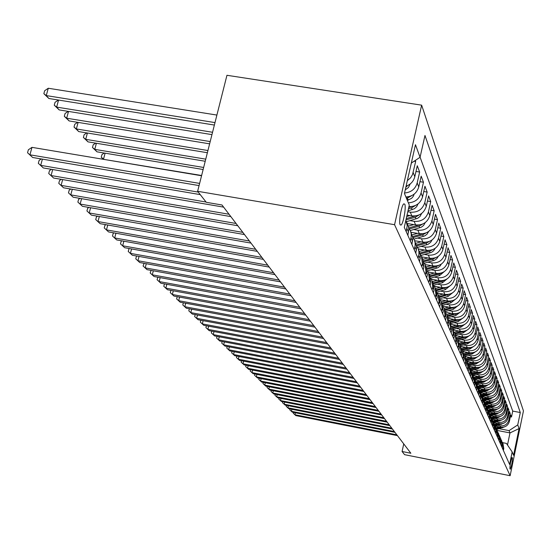 <?xml version="1.0" encoding="UTF-8"?>
<svg xmlns="http://www.w3.org/2000/svg" width="551" height="551" viewBox="0 0 551 551"><rect width="100%" height="100%" fill="white"/><g stroke="black" fill="none" stroke-linecap="round" stroke-linejoin="round"><path stroke-width="0.83" d="M400.122 224.753L401.1 225.056C403.408 223.492 406.307 207.031 404.778 204.159L403.745 203.856C401.431 205.537 398.566 222.067 400.122 224.753M394.557 224.698L197.63 191.293L226.95 75.287L421.646 105.165L523.45 410.901L510.136 475.713L394.557 224.698L421.646 105.165M495.439 426.137L500.673 427.149C505.15 427.569 508.05 425.661 509.386 421.425L510.729 414.931L511.507 417.004L510.343 416.783M497.856 425.365L500.101 425.806C504.599 426.219 507.512 424.304 508.855 420.048L510.205 413.532L509.014 413.305M510.205 413.532L509.406 411.411L508.05 417.968C506.7 422.245 503.766 424.18 499.24 423.76L493.944 422.734M492.422 419.256L497.787 420.289C502.354 420.716 505.322 418.767 506.686 414.442L508.063 407.816L508.869 409.978L507.657 409.751M490.872 415.709L496.299 416.749C500.914 417.176 503.917 415.206 505.295 410.839L506.686 404.145L507.512 406.356L506.273 406.121M489.302 412.086L494.777 413.133C499.447 413.56 502.478 411.569 503.869 407.155L505.274 400.391L506.121 402.65L504.854 402.409M487.704 408.381L493.221 409.434C497.939 409.868 501.004 407.85 502.416 403.394L503.841 396.562L504.702 398.869L503.407 398.621M486.058 404.592L491.63 405.66C496.403 406.094 499.502 404.055 500.928 399.544L502.367 392.643L503.256 394.998L501.927 394.75M484.37 400.722L490.011 401.796C494.832 402.23 497.966 400.171 499.406 395.611L500.866 388.634L501.768 391.045L500.418 390.79M482.628 396.754L488.344 397.843C493.228 398.283 496.396 396.197 497.856 391.589L499.33 384.536L500.253 387.002L498.869 386.74M480.837 392.698L486.65 393.8C491.582 394.24 494.784 392.133 496.265 387.477L497.76 380.342L498.703 382.869L497.284 382.601M478.998 388.545L484.908 389.66C489.894 390.108 493.138 387.973 494.633 383.269L496.148 376.051L497.119 378.64L495.666 378.365M477.097 384.295L483.124 385.431C488.172 385.872 491.458 383.716 492.973 378.957L494.502 371.663L495.494 374.308L494.006 374.033M475.217 379.949L481.305 381.092C486.409 381.54 489.729 379.357 491.265 374.542L492.814 367.166L493.834 369.879L492.305 369.59M473.33 375.507L479.439 376.657C484.604 377.104 487.966 374.894 489.515 370.024L491.093 362.565L492.133 365.341L490.569 365.051M471.387 370.961L477.524 372.104C482.752 372.559 486.154 370.327 487.725 365.396L489.322 357.847L490.39 360.691L488.785 360.395M469.376 366.291L475.568 367.448C480.858 367.903 484.301 365.637 485.892 360.65L487.511 353.019L488.599 355.932L486.96 355.622M467.303 361.504L473.557 362.668C478.915 363.13 482.4 360.836 484.012 355.788L485.651 348.06L486.774 351.049L485.087 350.739M465.161 356.6L471.498 357.771C476.925 358.233 480.451 355.912 482.091 350.808L483.744 342.984L484.894 346.049L483.165 345.732M462.95 351.559L469.383 352.75C474.879 353.212 478.454 350.863 480.114 345.691L481.794 337.777L482.972 340.917L481.195 340.594M460.691 346.393L467.22 347.591C472.779 348.06 476.401 345.677 478.082 340.449L479.79 332.432L480.995 335.655L479.177 335.325M458.384 341.09L464.996 342.302C470.63 342.777 474.301 340.36 476.002 335.063L477.731 326.95L478.971 330.256L477.097 329.918M456.014 335.649L462.709 336.875C468.419 337.35 472.138 334.898 473.867 329.532L475.623 321.316L476.897 324.711L474.969 324.367M453.604 330.063L460.367 331.296C466.153 331.771 469.92 329.291 471.67 323.857L473.454 315.537L474.762 319.022L472.786 318.671M451.117 324.325L457.957 325.565C463.818 326.047 467.641 323.533 469.418 318.023L471.222 309.593L472.572 313.182L470.533 312.816M448.535 318.423L455.477 319.676C461.421 320.159 465.292 317.61 467.096 312.031L468.935 303.491L470.32 307.176L468.226 306.797M445.862 312.348L452.936 313.622C458.955 314.104 462.881 311.522 464.713 305.867L466.58 297.209L467.999 300.998L465.85 300.619M443.094 306.094L450.319 307.389C456.421 307.878 460.409 305.254 462.268 299.524L464.162 290.756L465.623 294.654L463.405 294.262M440.221 299.661L447.619 300.984C453.817 301.473 457.853 298.807 459.741 293.001L461.669 284.109L463.171 288.125L460.891 287.718M437.239 293.029L444.843 294.386C451.131 294.875 455.229 292.175 457.151 286.286L459.1 277.27L460.65 281.403L458.294 280.989M434.298 286.231L441.992 287.588C448.362 288.083 452.523 285.342 454.472 279.371L456.462 270.231L458.053 274.481L455.629 274.054M431.357 279.233L439.044 280.583C445.518 281.079 449.74 278.303 451.717 272.242L453.742 262.972L455.381 267.352L452.881 266.918M428.285 272.015L436.013 273.372C442.577 273.868 446.868 271.044 448.879 264.893L450.938 255.492L452.626 260.01L450.043 259.562M425.09 264.57L432.879 265.926C439.546 266.429 443.906 263.557 445.952 257.324L448.046 247.778L449.788 252.441L447.123 251.979M421.756 256.876L429.656 258.247C436.426 258.75 440.848 255.836 442.928 249.507L445.056 239.823L446.861 244.63L444.106 244.155M418.285 248.935L426.322 250.319C433.196 250.822 437.694 247.86 439.808 241.434L441.978 231.606L443.837 236.572L440.993 236.083M414.689 240.732L422.879 242.137C429.863 242.64 434.436 239.63 436.592 233.101L438.796 223.127L440.717 228.245L437.776 227.749M410.998 232.26L419.318 233.672C426.419 234.182 431.068 231.124 433.265 224.491L435.51 214.36L437.494 219.656L434.45 219.14M407.182 223.499L415.64 224.925C422.865 225.435 427.59 222.322 429.821 215.586L432.108 205.296L434.16 210.771L431.006 210.241M407.044 215.069L411.838 215.882C419.18 216.391 423.988 213.223 426.26 206.377L428.595 195.922L430.717 201.583L427.452 201.039M408.945 206.639C415.957 206.625 420.503 203.36 422.576 196.845L424.952 186.217L427.156 192.079L423.767 191.521M405.908 196.982C412.575 196.514 416.859 193.174 418.76 186.968L421.184 176.162L423.464 182.236L419.952 181.665M406.08 186.204C410.688 184.461 413.594 181.307 414.8 176.733L417.279 165.748L419.642 172.043L415.991 171.451M415.289 160.437L415.674 161.477L414.097 161.223M403.745 443.892L402.078 451.496L410.86 453.246L222.005 204.993L206.281 202.307L197.63 191.293M512.451 458.143L512.079 457.406C510.763 460.608 510.04 464.307 509.902 468.502L510.274 469.218C511.583 466.05 512.306 462.358 512.451 458.143L511.714 457.998M497.298 430.455L509.985 432.914L509.069 430.62L517.74 424.917L520.289 412.534L424.979 135.47L420.062 157.29L415.468 144.706L404.441 193.456L409.29 205.096L404.282 227.308L509.606 464.452L512.175 451.944L506.424 443.403L502.622 442.66M517.74 424.917L519.07 428.575L513.58 455.305L512.175 451.944M407.788 211.756L410.281 212.169L411.838 215.882M410.047 220.655L414.138 221.344L415.64 224.925M413.863 229.533L417.865 230.208L419.318 233.672M417.555 238.115L421.467 238.783L422.879 242.137M421.122 246.421L424.959 247.075L426.322 250.319M424.573 254.459L428.334 255.106L429.656 258.247M427.913 262.242L431.605 262.882L432.879 265.926M431.157 269.79L434.773 270.417L436.013 273.372M434.298 277.105L437.845 277.725L439.044 280.583M437.342 284.199L440.821 284.812L441.992 287.588M440.297 291.086L443.713 291.686L444.843 294.386M443.169 297.767L446.524 298.366L447.619 300.984M445.952 304.262L449.244 304.848L450.319 307.389M448.659 310.564L451.896 311.15L452.936 313.622M451.29 316.701L454.472 317.273L455.477 319.676M453.845 322.659L456.972 323.23L457.957 325.565M456.331 328.465L459.41 329.023L460.367 331.296M458.756 334.106L461.779 334.657L462.709 336.875M461.111 339.602L464.087 340.146L464.996 342.302M463.405 344.954L466.339 345.498L467.22 347.591M465.643 350.167L468.529 350.705L469.383 352.75M467.82 355.25L470.657 355.774L471.498 357.771M469.941 360.202L472.737 360.726L473.557 362.668M472.014 365.037L474.769 365.547L475.568 367.448M474.032 369.749L476.746 370.258L477.524 372.104M476.002 374.349L478.681 374.845L479.439 376.657M477.924 378.833L480.562 379.329L481.305 381.092M479.804 383.22L482.4 383.71L483.124 385.431M481.636 387.498L484.198 387.98L484.908 389.66M483.427 391.678L485.954 392.154L486.65 393.8M485.176 395.763L487.669 396.238L488.344 397.843M486.884 399.757L489.35 400.226L490.011 401.796M488.558 403.663L490.989 404.124L491.63 405.66M490.19 407.478L492.587 407.933L493.221 409.434M491.795 411.211L494.157 411.666L494.777 413.133M493.359 414.869L495.693 415.316L496.299 416.749M494.888 418.443L497.195 418.884L497.787 420.289M496.389 421.942L498.662 422.383L499.24 423.76M511.507 417.004L512.726 411.094L420.089 157.18M410.33 167.414L411.404 162.993M415.674 161.477L412.52 174.591L410.653 177.718L407.334 180.673M419.642 172.043L417.19 182.918C415.337 189.048 411.115 192.409 404.544 193.002M423.464 182.236L421.067 192.94C419.187 199.083 414.951 202.382 408.353 202.844M427.156 192.079L424.8 202.603C422.507 209.49 417.672 212.679 410.281 212.169M430.717 201.583L428.409 211.942C426.164 218.719 421.405 221.853 414.138 221.344M434.16 210.771L431.901 220.965C429.69 227.639 425.014 230.717 417.865 230.208M437.494 219.656L435.269 229.691C433.1 236.262 428.499 239.292 421.467 238.783M440.717 228.245L438.534 238.135C436.406 244.603 431.881 247.585 424.959 247.075M443.837 236.572L441.695 246.311C439.602 252.675 435.145 255.609 428.334 255.106M446.861 244.63L444.753 254.225C442.694 260.499 438.314 263.385 431.605 262.882M449.788 252.441L447.722 261.897C445.697 268.075 441.379 270.92 434.773 270.417M452.626 260.01L450.594 269.329C448.604 275.424 444.354 278.221 437.845 277.725M455.381 267.352L453.383 276.547C451.421 282.553 447.233 285.308 440.821 284.812M458.053 274.481L456.09 283.545C454.155 289.468 450.036 292.182 443.713 291.686M460.65 281.403L458.714 290.336C456.813 296.176 452.75 298.856 446.524 298.366M463.171 288.125L461.263 296.941C459.396 302.699 455.388 305.337 449.244 304.848M465.623 294.654L463.742 303.353C461.903 309.035 457.95 311.632 451.896 311.15M467.999 300.998L466.153 309.586C464.341 315.193 460.443 317.755 454.472 317.273M470.32 307.176L468.495 315.647C466.711 321.178 462.868 323.706 456.972 323.23M472.572 313.182L470.774 321.543C469.011 327.005 465.223 329.498 459.41 329.023M474.762 319.022L472.992 327.28C471.257 332.673 467.517 335.132 461.779 334.657M476.897 324.711L475.155 332.866C473.44 338.197 469.755 340.621 464.087 340.146M478.971 330.256L477.256 338.307C475.568 343.569 471.925 345.966 466.339 345.498M480.995 335.655L479.308 343.61C477.641 348.804 474.046 351.166 468.529 350.705M482.972 340.917L481.305 348.776C479.659 353.907 476.112 356.242 470.657 355.774M484.894 346.049L483.248 353.811C481.629 358.88 478.123 361.187 472.737 360.726M486.774 351.049L485.149 358.722C483.544 363.729 480.086 366.009 474.769 365.547M488.599 355.932L487.001 363.515C485.417 368.461 482.001 370.713 476.746 370.258M490.39 360.691L488.806 368.185C487.242 373.082 483.868 375.3 478.681 374.845M492.133 365.341L490.569 372.752C489.026 377.587 485.693 379.784 480.562 379.329M493.834 369.879L492.291 377.201C490.769 381.988 487.477 384.157 482.4 383.71M495.494 374.308L493.971 381.554C492.47 386.285 489.212 388.427 484.198 387.98M497.119 378.64L495.618 385.803C494.13 390.48 490.913 392.601 485.954 392.154M498.703 382.869L497.222 389.956C495.755 394.585 492.573 396.679 487.669 396.238M500.253 387.002L498.793 394.013C497.339 398.593 494.192 400.66 489.35 400.226M501.768 391.045L500.322 397.987C498.889 402.512 495.783 404.558 490.989 404.124M503.256 394.998L501.823 401.865C500.411 406.342 497.333 408.367 492.587 407.933M504.702 398.869L503.29 405.66C501.892 410.096 498.848 412.093 494.157 411.666M506.121 402.65L504.73 409.372C503.345 413.76 500.329 415.736 495.693 415.316M507.512 406.356L506.135 413.009C504.764 417.348 501.782 419.311 497.195 418.884M508.869 409.978L507.505 416.57C506.155 420.861 503.208 422.803 498.662 422.383M502.822 449.182L503.215 447.316L502.271 442.026M503.38 450.436L503.766 448.576L502.96 443.472M501.982 447.281L502.367 445.401L501.548 440.228M500.845 438.754L501.803 444.106L501.41 445.993M500.549 444.051L500.942 442.15L500.108 436.915M499.385 435.414L500.363 440.834L499.964 442.742M499.082 440.752L499.482 438.837L498.634 433.527M497.897 432.005L498.889 437.487L498.49 439.416M497.587 437.384L497.987 435.448L497.126 430.069M496.375 428.513L497.381 434.071L496.974 436.02M496.058 433.94L496.465 431.984L495.583 426.529M494.819 424.952L495.845 430.579L495.432 432.542M494.495 430.421L494.908 428.444L494.013 422.913M493.228 421.308L494.275 427.004L493.854 428.988M492.897 426.818L493.31 424.821L492.401 419.215M491.602 417.575L492.663 423.347L492.243 425.358M491.258 423.14L491.685 421.116L490.755 415.433M493.297 412.851L489.942 413.773L491.017 419.614L490.597 421.646M489.584 419.373L490.011 417.327L489.068 411.563M488.234 409.861L489.336 415.785L488.902 417.844M487.876 415.516L488.31 413.45L487.346 407.602M486.492 405.867L487.614 411.873L487.18 413.953M486.12 411.569L486.561 409.483L485.576 403.546M484.708 401.782L485.851 407.864L485.41 409.965M484.329 407.533L484.77 405.412L483.771 399.392M482.883 397.595L484.047 403.759L483.599 405.887M482.49 403.394L482.938 401.252L481.918 395.143M481.009 393.304L482.194 399.558L481.739 401.707M480.603 399.151L481.064 396.989L480.017 390.783M479.094 388.91L480.3 395.253L479.838 397.429M478.674 394.805L479.136 392.615L478.351 386.947L483.544 385.5M477.125 384.405L478.358 390.838L477.889 393.042M476.698 390.356L477.166 388.138L476.085 381.74M475.107 379.784L476.367 386.313L475.892 388.538M474.666 385.79L475.148 383.544L474.039 377.042M473.04 375.045L474.321 381.671L473.839 383.923M472.586 381.099L473.068 378.826L471.938 372.221M470.919 370.189L472.228 376.912L471.739 379.191M470.451 376.292L470.94 373.991L469.789 367.276M468.736 365.203L469.252 366.043L470.079 372.021L469.583 374.336M468.26 371.36L468.756 369.032L467.579 362.2M466.504 360.078L467.034 360.953L467.868 367.007L467.365 369.349M466.008 366.291L466.518 363.935L465.306 356.993M464.204 354.816L464.755 355.726L465.602 361.855L465.092 364.225M463.701 361.091L464.211 358.701L462.978 351.634M461.841 349.417L462.42 350.353L463.274 356.566L462.757 358.963M461.325 355.739L461.841 353.322L460.581 346.131M459.417 343.865L460.016 344.836L460.877 351.125L460.354 353.556M458.88 350.243L459.41 347.791L458.115 340.477M456.924 338.156L457.544 339.161L458.418 345.532L457.888 347.998M456.373 344.589L456.91 342.102L455.587 334.657M454.355 332.281L455.002 333.327L455.884 339.781L455.346 342.281M453.79 338.775L454.334 336.255L452.977 328.671M451.717 326.24L452.392 327.322L453.28 333.865L452.736 336.399M451.131 332.79L451.682 330.235L450.298 322.514M448.996 320.014L449.699 321.143L450.601 327.776L450.043 330.345M448.397 326.626L448.955 324.036L447.536 316.171M446.2 313.609L446.93 314.786L447.846 321.508L447.274 324.112M445.573 320.283L446.145 317.651L444.691 309.634M443.314 307.01L444.078 308.229L445.001 315.048L444.423 317.686M442.673 313.739L443.252 311.074L441.757 302.898M440.339 300.205L441.137 301.473L442.067 308.388L441.482 311.067M439.677 306.997L440.27 304.297L438.734 295.956M437.267 293.194L438.1 294.51L439.051 301.521L438.451 304.242M436.585 300.04L437.191 297.299L436.24 290.225L435.614 288.786M434.098 285.955L434.973 287.319L435.931 294.441L435.324 297.203M433.403 292.863L434.009 290.081L433.052 282.904L432.39 281.396M430.834 278.482L431.743 279.908L432.714 287.126L432.094 289.929M430.111 285.459L430.73 282.629L429.759 275.342L429.071 273.757M427.459 270.768L428.409 272.249L429.387 279.577L428.761 282.422M426.708 277.8L427.342 274.928L426.357 267.531L425.634 265.864M423.967 262.793L424.966 264.335L425.957 271.781L425.317 274.667M423.196 269.894L423.843 266.973L422.844 259.459L422.08 257.71M420.358 254.555L421.405 256.16L422.41 263.715L421.756 266.65M419.566 261.711L420.454 255.375L418.409 249.279M416.625 246.028L418.195 248.715L418.918 251.428L418.932 254.252L418.071 258.357M415.805 253.246L416.714 246.814L414.607 240.546M412.761 237.199L414.393 239.974L415.123 242.729L415.137 245.601L414.262 249.775M411.914 244.479L412.844 237.942L410.674 231.51M408.752 228.059L410.454 230.924L411.198 233.727L411.204 236.641L410.316 240.89M407.878 235.401L408.828 228.755L408.229 225.889L406.597 222.143M405.839 220.421L407.217 225.579L406.225 231.675M499.289 428.726L509.069 430.62M402.078 451.496L404.572 454.665L510.136 475.713M507.492 444.988L509.985 432.914L519.07 428.575M512.726 411.094L520.289 412.534M420.062 157.29L411.322 163.055M295.412 412.782L294.95 414.745L396.844 434.815M295.818 415.592L293.284 413.257L295.818 415.592L397.457 435.627M293.284 413.257L293.483 412.403M499.234 426.873L496.12 427.728M504.454 426.908L496.85 429.387M500.756 427.17L496.341 428.375M496.534 428.774L501.961 427.287M291.913 409.297L291.445 411.308L394.351 431.543M292.326 412.176L289.764 409.813L292.326 412.176L394.977 432.37M289.764 409.813L289.978 408.918M288.352 405.75L287.87 407.795L391.809 428.196M288.772 408.684L286.176 406.294L288.772 408.684L392.45 429.043M286.176 406.294L286.396 405.364M284.709 402.12L284.213 404.214L389.206 424.787M285.136 405.116L282.511 402.698L285.136 405.116L389.867 425.641M282.511 402.698L282.739 401.734M280.989 398.414L280.487 400.556L386.554 421.295M281.423 401.479L278.765 399.027L281.423 401.479L387.222 422.176M278.765 399.027L279.006 398.029M497.794 423.478L494.633 424.346M503.125 423.492L495.397 426.04M499.351 423.781L494.86 425.007M495.087 425.406L500.597 423.891M496.327 420.014L493.111 420.895M501.768 420L493.903 422.624M497.918 420.317L493.386 421.563M493.606 421.97L499.213 420.427M494.832 416.473L491.547 417.369M500.384 416.432L498.421 417.472L492.374 419.132M496.458 416.783L491.878 418.037M492.091 418.457L497.794 416.893M498.972 412.789L496.933 413.884L490.81 415.564M494.963 413.167L490.328 414.442M490.535 414.875L496.355 413.271M277.194 394.633L276.678 396.823L383.84 417.734M277.635 397.76L274.942 395.281L277.635 397.76L384.529 418.629M274.942 395.281L275.19 394.24M491.733 409.152L488.372 410.075M497.525 409.062L495.411 410.219L489.226 411.921M493.441 409.476L488.744 410.764M488.937 411.211L494.888 409.579M273.317 390.769L272.786 393.001L381.072 414.09M273.764 393.965L271.037 391.451L273.764 393.965L381.774 415.006M271.037 391.451L271.292 390.377M490.135 405.371L486.753 406.301M496.045 405.254L493.854 406.473L487.607 408.188M491.878 405.701L487.112 407.01M487.298 407.471L493.386 405.798M269.349 386.816L268.805 389.102L378.241 410.364M269.811 390.087L267.049 387.539L269.811 390.087L378.957 411.301M267.049 387.539L267.311 386.423M488.496 401.507L485.1 402.444M494.529 401.355L492.263 402.643L485.961 404.379M490.287 401.844L485.438 403.174M485.624 403.649L491.857 401.927M265.3 382.773L264.742 385.115L375.341 406.555M265.768 386.12L262.965 383.537L265.768 386.12L376.071 407.52M262.965 383.537L263.247 382.38M486.822 397.553L483.399 398.497M492.987 397.374L490.638 398.724L484.267 400.481M488.654 397.898L483.723 399.255M483.916 399.737L490.3 397.974M261.16 378.647L260.589 381.037L372.38 402.664M261.635 382.063L258.798 379.453L261.635 382.063L373.13 403.642M258.798 379.453L259.087 378.248M485.114 393.51L481.65 394.468M491.402 393.297L488.978 394.716L482.531 396.493M486.994 393.855L481.967 395.246M482.18 395.728L488.716 393.924M256.924 374.418L256.332 376.87L369.349 398.683M257.407 377.924L254.534 375.265L257.407 377.924L370.114 399.682M254.534 375.265L254.831 374.019M483.365 389.371L479.852 390.342M489.784 389.123L487.277 390.618L480.741 392.422M485.286 389.729L480.176 391.141M480.41 391.63L487.091 389.784M252.592 370.1L251.986 372.607L366.25 394.606M253.081 373.681L250.168 370.995L253.081 373.681L367.035 395.632M250.168 370.995L250.485 369.693M481.574 385.135L478.006 386.12M488.131 384.853L485.534 386.416L478.909 388.255M478.592 387.436L485.424 385.542M248.157 365.678L247.537 368.24L363.075 390.432M248.659 369.342L245.705 366.615L248.659 369.342L363.88 391.485M245.705 366.615L246.035 365.265M479.735 380.796L476.112 381.802M486.437 380.479L483.75 382.125L477.014 383.992M481.767 381.168L476.484 382.628M476.718 383.145L483.723 381.202M243.625 361.146L242.984 363.777L359.831 386.161M244.134 364.907L241.138 362.138L244.134 364.907L360.65 387.243M241.138 362.138L241.476 360.74M477.862 376.361L474.184 377.38M484.694 375.996L481.925 377.724L475.072 379.625M479.942 376.732L474.576 378.22M474.797 378.757L481.98 376.753M238.976 356.511L238.328 359.204L356.504 381.788M239.499 360.361L236.462 357.558L239.499 360.361L357.344 382.89M236.462 357.558L236.82 356.098M475.933 371.808L472.207 372.841M482.917 371.408L480.059 373.22L473.109 375.148M478.075 372.194L472.613 373.709M472.82 374.26L480.197 372.194M234.223 351.765L233.555 354.527L353.095 377.311M234.76 355.705L231.675 352.86L234.76 355.705L353.956 378.441M231.675 352.86L232.047 351.345M473.963 367.145L470.196 368.192M481.092 366.704L478.144 368.605L471.153 370.548M476.16 367.538L470.588 369.087M470.781 369.659L478.371 367.517M229.354 346.903L228.665 349.733L349.603 372.717M229.898 350.939L226.771 348.053L229.898 350.939L350.484 373.874M226.771 348.053L227.157 346.483M471.945 362.372L468.136 363.426M479.225 361.883L476.181 363.88L469.135 365.836M474.204 362.765L468.502 364.349M468.681 364.948L476.498 362.723M224.367 341.916L223.658 344.816L346.021 368.013M224.918 346.056L221.75 343.128L224.918 346.056L346.923 369.198M221.75 343.128L222.149 341.496M469.872 357.468L466.015 358.543M477.311 356.938L474.17 359.032L467.062 361.008M472.2 357.875L466.353 359.5M466.525 360.113L474.576 357.813M219.257 336.806L218.527 339.781L342.35 363.185M219.821 341.055L216.598 338.08L219.821 341.055L343.28 364.404M216.598 338.08L217.018 336.385M467.751 352.447L463.825 353.542M475.348 351.862L472.104 354.059L464.927 356.056M470.148 352.854L464.135 354.527M464.41 355.133L472.606 352.771M214.015 331.564L213.265 334.622L338.589 358.24M214.587 335.924L211.322 332.907L214.587 335.924L339.54 359.486M211.322 332.907L211.756 331.144M465.567 347.288L461.566 348.411M473.33 346.655L469.989 348.955L462.723 350.987M468.04 347.709L461.855 349.43M462.234 350.023L470.588 347.598M208.643 326.192L207.865 329.333L334.726 353.163M209.228 330.669L205.909 327.597L209.228 330.669L335.697 354.445M205.909 327.597L206.363 325.765M463.336 341.999L459.238 343.142M471.257 341.31L467.813 343.728L460.45 345.78M465.877 342.426L459.624 344.168M459.989 344.781L468.515 342.288M203.126 320.675L202.327 323.898L330.758 347.957M203.725 325.269L200.35 322.156L203.725 325.269L331.764 349.272M200.35 322.156L200.826 320.248M461.035 336.565L456.827 337.742M469.135 335.821L465.588 338.355L458.108 340.442M463.666 336.998L457.323 338.775M457.674 339.409L466.387 336.833M197.472 315.014L196.645 318.326L326.695 342.605M198.085 319.732L194.655 316.57L198.085 319.732L327.721 343.955M194.655 316.57L195.15 314.587M458.68 330.986L454.341 332.205M466.952 330.187L463.295 332.838L455.718 334.96M461.394 331.426L454.954 333.231M455.278 333.892L464.204 331.227M191.665 309.207L190.818 312.61L322.514 337.109M192.285 314.049L188.807 310.833L192.285 314.049L323.568 338.5M188.807 310.833L189.324 308.774M456.256 325.255L451.889 326.481M464.707 324.394L460.946 327.17L453.259 329.326M459.066 325.703L452.502 327.542M452.812 328.231L461.958 325.469M185.701 303.236L184.826 306.735L318.223 331.468M186.341 308.216L182.801 304.944L186.341 308.216L319.305 332.894M182.801 304.944L183.338 302.802M453.769 319.366L449.389 320.599M462.399 318.437L458.528 321.343L450.739 323.533M456.669 319.814L449.974 321.701M450.263 322.411L459.651 319.546M179.578 297.099L178.676 300.701L313.808 325.669M180.225 302.224L176.63 298.897L180.225 302.224L314.924 327.136M176.63 298.897L177.195 296.665M173.289 290.797L172.353 294.496L309.269 319.704M173.951 296.066L170.293 292.677L173.951 296.066L310.42 321.212M170.293 292.677L170.886 290.356M166.822 284.316L165.851 288.125L304.607 313.567M167.497 289.736L163.771 286.293L167.497 289.736L305.784 315.117M163.771 286.293L164.474 283.882M451.214 313.312L446.806 314.552M460.03 312.314L456.049 315.358L448.163 317.576M454.217 313.767L447.357 315.695M447.646 316.432L457.282 313.457M448.576 307.079L444.134 308.333M457.592 306.019L453.494 309.207L445.511 311.453M451.696 307.541L444.65 309.524M444.967 310.282L454.844 307.189M445.869 300.667L441.372 301.941M455.078 299.53L450.863 302.871L442.77 305.158M449.099 301.135L441.874 303.174M442.212 303.945L452.337 300.743M160.169 277.649L159.17 281.568L299.806 307.258M160.858 283.228L157.069 279.722L160.858 283.228L301.018 308.856M157.069 279.722L157.875 277.229M443.087 294.069L438.506 295.364M452.495 292.856L448.156 296.355L439.925 298.683M446.441 294.544L439.03 296.638M439.381 297.43L449.754 294.103M153.33 270.782L152.29 274.825L294.861 300.763M154.032 276.526L150.175 272.959L154.032 276.526L296.107 302.403M150.175 272.959L151.091 270.376M440.215 287.271L435.545 288.6M449.83 285.983L445.373 289.647L436.984 292.023M443.7 287.753L436.096 289.902M436.482 290.714L447.095 287.264M146.284 263.715L145.216 267.882L289.771 294.069M147.007 269.639L143.081 266.002L147.007 269.639L291.059 295.763M143.081 266.002L144.107 263.323M437.26 280.273L432.494 281.623M447.088 278.902L442.508 282.732L433.933 285.163M440.89 280.748L433.086 282.966M433.472 283.799L441.95 281.396L444.354 280.211M139.038 256.442L137.929 260.733L284.53 287.174M139.768 262.538L135.773 258.839L139.768 262.538L285.852 288.917M135.773 258.839L136.414 256.36L136.923 256.057M434.216 273.055L429.36 274.432M444.258 271.602L439.553 275.61L430.758 278.11M437.997 273.537L429.994 275.81M430.352 276.685L438.982 274.233L441.53 272.938M131.565 248.942L130.422 253.37L279.123 280.073M132.316 255.23L128.245 251.463L132.316 255.23L280.487 281.871M128.245 251.463L128.9 248.949L129.526 248.577M431.075 265.61L426.137 267.021M441.337 264.067L440.084 266.03L437.831 267.752L427.5 270.83M435.021 266.092L426.784 268.433M427.115 269.349L435.91 266.849L438.624 265.444M123.872 241.207L122.68 245.78L273.551 272.745M124.636 247.702L120.49 243.859L124.636 247.702L274.956 274.598M120.49 243.859L121.158 241.31L121.902 240.856M427.831 257.93L422.803 259.369M438.327 256.298L436.723 258.708L434.739 260.155L424.318 263.268M431.963 258.412L423.457 260.837M423.753 261.794L432.749 259.225L435.621 257.703M115.937 233.231L114.704 237.956L267.8 265.183M116.722 239.933L112.494 236.021L116.722 239.933L269.253 267.097M112.494 236.021L113.175 233.431L114.05 232.901M424.49 250.002L419.387 251.463M435.221 248.274L433.589 250.801L431.543 252.31L421.012 255.478M428.823 250.478L419.993 252.999M420.255 253.997L429.491 251.359L432.521 249.713M107.755 225.008L106.474 229.884L261.863 257.386M108.554 231.923L104.242 227.928L108.554 231.923L263.364 259.356M104.242 227.928L104.938 225.304L105.95 224.684M421.033 241.82L415.847 243.308M432.005 239.988L430.71 242.24L428.244 244.217L417.575 247.433M425.586 242.282L416.398 244.913M416.611 245.96L426.116 243.239L429.319 241.455M99.318 216.509L97.982 221.557L255.733 249.321M100.13 223.665L95.729 219.587L100.13 223.665L257.283 251.366M95.729 219.587L96.439 216.922L97.589 216.206M417.465 233.355L412.162 234.878M428.685 231.42L427.025 234.189L424.842 235.849L414.008 239.134M422.266 233.81L412.651 236.565M413.064 237.598L422.638 234.85L426.013 232.921M90.598 207.734L89.207 212.955L249.396 240.994M91.432 215.131L86.941 210.971L91.432 215.131L251.001 243.101M86.941 210.971L87.664 208.264L88.966 207.451M413.78 224.615L408.325 226.179M425.248 222.57L423.574 225.462L421.322 227.205L410.295 230.559M418.836 225.042L408.739 227.949M409.407 228.947L419.035 226.179L422.596 224.092M201.618 175.5L103.815 159.391M105.103 153.178L103.533 159.081L101.253 157.214L101.963 154.549L104.304 153.047M103.354 159.315L101.253 157.214M81.589 198.663L80.15 204.063L242.846 232.384M82.443 206.315L77.863 202.065L82.443 206.315L244.506 234.568M77.863 202.065L78.6 199.317L80.06 198.401M409.965 215.565L406.721 216.495M421.694 213.409L420.007 216.44L417.686 218.265L406.431 221.695M415.282 215.971L406.252 218.589M405.956 219.904L415.316 217.204L419.056 214.959M203.65 167.476L94.772 149.369L96.99 151.828L203.133 169.508M96.404 143.26L94.772 149.369L92.472 147.489L93.202 144.782L95.716 143.15M96.99 151.828L92.472 147.489M72.284 189.289L70.783 194.875L236.069 223.479M73.152 197.203L68.476 192.864L73.152 197.203L237.784 225.738M68.476 192.864L69.226 190.074L70.852 189.041M418.016 203.925L416.694 206.618L414.455 208.698L407.974 210.93M411.611 206.584L408.766 207.431M408.456 208.788L411.459 207.92L415.399 205.502M205.75 159.156L85.715 139.334L88.008 141.876L205.22 161.264M87.416 133.011L85.715 139.334L83.401 137.447L84.138 134.692L86.851 132.915M88.008 141.876L83.401 137.447M62.662 179.585L61.099 185.377L229.058 214.263M63.551 187.781L58.771 183.345L63.551 187.781L230.835 216.598M58.771 183.345L59.536 180.514L61.34 179.357M414.2 194.104L413.236 196.397L411.597 198.326L407.341 200.419M407.809 196.845L406.08 197.396M406.569 198.567L411.604 195.708M207.934 150.526L76.355 128.955L78.724 131.586L207.376 152.717M78.125 122.405L76.355 128.955L74.013 127.054L74.771 124.264L77.684 122.336M78.724 131.586L74.013 127.054M52.703 169.536L51.071 175.542L206.067 202.031M53.612 178.035L48.722 173.503L53.612 178.035L223.637 207.135M48.722 173.503L49.507 170.624L51.491 169.329M410.226 183.938L408.429 187.512L405.254 189.861M405.86 187.168L407.678 185.549M210.2 141.573L66.671 118.217L69.123 120.938L209.621 143.839M68.517 111.426L66.671 118.217L64.309 116.309L65.08 113.472L68.207 111.378M69.123 120.938L64.309 116.309M42.399 159.129L40.691 165.362L198.27 192.106M43.322 167.945L38.322 163.303L43.322 167.945L200.247 194.62M38.322 163.303L39.128 160.375L41.304 158.95M212.548 132.268L56.643 107.108L59.177 109.918L211.949 134.623M58.564 100.062L56.643 107.108L54.26 105.186L55.052 102.3L58.392 100.034M59.177 109.918L54.26 105.186M201.556 175.755L31.986 147.358L29.933 154.81L199.62 183.407M32.661 157.49L27.55 152.744L32.661 157.49L199.069 185.584M27.55 152.744L28.37 149.762L31.986 147.358M216.894 115.063L48.274 88.25L46.25 95.592L48.881 98.505L214.373 125.049M214.993 122.597L46.25 95.592L43.853 93.663L44.659 90.729L48.274 88.25M48.881 98.505L43.853 93.663M500.101 425.806L500.673 427.149M508.855 420.048L509.386 421.425M413.181 172.539L414.8 176.733M417.19 182.918L418.76 186.968M421.067 192.94L422.576 196.845M424.8 202.603L426.26 206.377M428.409 211.942L429.821 215.586M431.901 220.965L433.265 224.491M435.269 229.691L436.592 233.101M438.534 238.135L439.808 241.434M441.695 246.311L442.928 249.507M444.753 254.225L445.952 257.324M447.722 261.897L448.879 264.893M450.594 269.329L451.717 272.242M453.383 276.547L454.472 279.371M456.09 283.545L457.151 286.286M458.714 290.336L459.741 293.001M461.263 296.941L462.268 299.524M463.742 303.353L464.713 305.867M466.153 309.586L467.096 312.031M468.495 315.647L469.418 318.023M470.774 321.543L471.67 323.857M472.992 327.28L473.867 329.532M475.155 332.866L476.002 335.063M477.256 338.307L478.082 340.449M479.308 343.61L480.114 345.691M481.305 348.776L482.091 350.808M483.248 353.811L484.012 355.788M485.149 358.722L485.892 360.65M487.001 363.515L487.725 365.396M488.806 368.185L489.515 370.024M490.569 372.752L491.265 374.542M492.291 377.201L492.973 378.957M493.971 381.554L494.633 383.269M495.618 385.803L496.265 387.477M497.222 389.956L497.856 391.589M498.793 394.013L499.406 395.611M500.322 397.987L500.928 399.544M501.823 401.865L502.416 403.394M503.29 405.66L503.869 407.155M504.73 409.372L505.295 410.839M506.135 413.009L506.686 414.442M507.505 416.57L508.05 417.968M503.215 447.316L503.766 448.576M501.803 444.106L502.367 445.401M500.363 440.834L500.942 442.15M498.889 437.487L499.482 438.837M497.381 434.071L497.987 435.448M495.845 430.579L496.465 431.984M494.275 427.004L494.908 428.444M492.663 423.347L493.31 424.821M491.017 419.614L491.685 421.116M489.336 415.785L490.011 417.327M487.614 411.873L488.31 413.45M485.851 407.864L486.561 409.483M484.047 403.759L484.77 405.412M482.194 399.558L482.938 401.252M480.3 395.253L481.064 396.989M478.358 390.838L479.136 392.615M476.367 386.313L477.166 388.138M474.321 381.671L475.148 383.544M472.228 376.912L473.068 378.826M470.079 372.021L470.94 373.991M467.868 367.007L468.756 369.032M465.602 361.855L466.518 363.935M463.274 356.566L464.211 358.701M460.877 351.125L461.841 353.322M458.418 345.532L459.41 347.791M455.884 339.781L456.91 342.102M453.28 333.865L454.334 336.255M450.601 327.776L451.682 330.235M447.846 321.508L448.955 324.036M445.001 315.048L446.145 317.651M442.067 308.388L443.252 311.074M439.051 301.521L440.27 304.297M435.931 294.441L437.191 297.299M432.714 287.126L434.009 290.081M429.387 279.577L430.73 282.629M425.957 271.781L427.342 274.928M422.41 263.715L423.843 266.973M418.739 255.375L420.22 258.75M414.937 246.745L416.473 250.237M411.005 237.805L412.596 241.421M406.927 228.541L408.58 232.288M502.698 427.79L502.491 427.28M501.307 424.422L501.079 423.884M499.874 420.985L499.64 420.42M498.421 417.472L498.173 416.88M496.933 413.884L496.671 413.264M495.411 410.219L495.135 409.565M493.854 406.473L493.572 405.791M492.263 402.643L491.967 401.927M490.638 398.724L490.328 397.974M488.978 394.716L488.654 393.944M487.277 390.618L486.946 389.826M485.534 386.416L485.197 385.61M483.75 382.125L483.406 381.299M481.925 377.724L481.574 376.877M480.059 373.22L479.694 372.352M478.144 368.605L477.772 367.717M476.181 363.88L475.802 362.964M474.17 359.032L473.777 358.095M472.104 354.059L471.704 353.101M469.989 348.955L469.576 347.977M467.813 343.728L467.4 342.715M465.588 338.355L465.154 337.315M463.295 332.838L462.854 331.771M460.946 327.17L460.491 326.075M458.528 321.343L458.06 320.221M456.049 315.358L455.567 314.208M453.494 309.207L452.998 308.016M450.863 302.871L450.353 301.652M448.156 296.355L447.639 295.095M445.373 289.647L444.836 288.345M442.508 282.732L441.95 281.396M439.553 275.61L438.982 274.233M436.502 268.268L435.91 266.849M433.362 260.692L432.749 259.225M430.117 252.875L429.491 251.359M426.763 244.802L426.116 243.239M423.306 236.462L422.638 234.85M419.731 227.845L419.035 226.179M416.033 218.933L415.316 217.204M412.203 209.711L411.459 207.92M408.243 200.165L407.471 198.312M400.198 224.898L401.1 225.056M478.075 386.313L478.351 386.947"/></g></svg>
